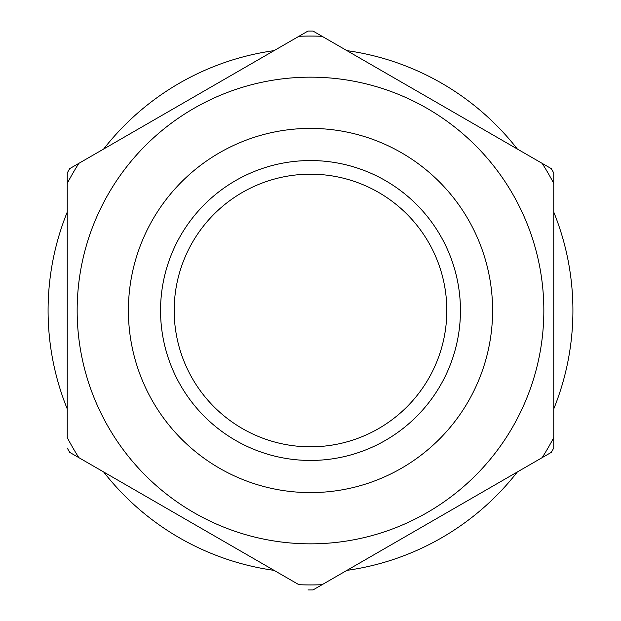<?xml version="1.0" encoding="UTF-8"?>
<svg xmlns="http://www.w3.org/2000/svg" width="621" height="621" viewBox="0 0 621 621"><rect width="100%" height="100%" fill="white"/><g stroke="black" fill="none" stroke-linecap="round" stroke-linejoin="round"><path stroke-width="0.93" d="M298.903 584.695L78.836 457.638A274.443 274.443 0 0 1 67.239 437.557L67.239 183.443A274.443 274.443 0 0 1 78.836 163.362L298.903 36.305A274.443 274.443 0 0 1 322.097 36.305L542.164 163.362A274.443 274.443 0 0 1 553.761 183.443L553.761 437.557A274.443 274.443 0 0 1 542.164 457.638L322.097 584.695A274.443 274.443 0 0 1 298.903 584.695M553.761 172.956A279.45 279.45 0 0 0 551.246 168.601L542.164 163.362L551.246 168.601A279.45 279.45 0 0 1 553.761 172.956L553.761 183.443M298.903 36.305L307.985 31.058A279.45 279.45 0 0 1 310.5 31.05A279.45 279.45 0 0 1 313.015 31.058L322.097 36.305M346.898 570.373A262.411 262.411 0 0 0 517.355 471.96M553.761 408.913A262.411 262.411 0 0 0 553.761 212.087M517.355 149.04A262.411 262.411 0 0 0 346.898 50.627M274.102 50.627A262.411 262.411 0 0 0 103.645 149.04M67.239 212.087A262.411 262.411 0 0 0 67.239 408.913M103.645 471.96A262.411 262.411 0 0 0 274.102 570.373M553.761 448.044A279.45 279.45 0 0 1 551.246 452.398A279.45 279.45 0 0 0 553.761 448.044L553.761 437.557M310.5 174.183A136.317 136.317 0 0 1 446.817 310.5A136.317 136.317 0 0 1 310.5 446.817A136.317 136.317 0 0 1 174.183 310.5A136.317 136.317 0 0 1 310.5 174.183M67.239 183.443L67.239 172.956A279.45 279.45 0 0 1 69.754 168.601L78.836 163.362M313.015 589.942A279.45 279.45 0 0 1 310.5 589.95A279.45 279.45 0 0 1 307.985 589.942A279.45 279.45 0 0 0 310.5 589.95A279.45 279.45 0 0 0 313.015 589.942L322.097 584.695M69.754 452.398A279.45 279.45 0 0 1 67.239 448.044A279.45 279.45 0 0 0 69.754 452.398L78.836 457.638M551.246 452.398L542.164 457.638M310.5 31.05A279.45 279.45 0 0 1 313.015 31.058A279.45 279.45 0 0 0 310.5 31.05A279.45 279.45 0 0 0 307.985 31.058M310.5 77.159A233.341 233.341 0 0 1 543.841 310.5A233.341 233.341 0 0 1 310.5 543.841A233.341 233.341 0 0 1 77.159 310.5A233.341 233.341 0 0 1 310.5 77.159M310.5 128.4A182.1 182.1 0 0 1 492.6 310.5A182.1 182.1 0 0 1 310.5 492.6A182.1 182.1 0 0 1 128.4 310.5A182.1 182.1 0 0 1 310.5 128.4M310.5 160.552A149.948 149.948 0 0 1 460.448 310.5A149.948 149.948 0 0 1 310.5 460.448A149.948 149.948 0 0 1 160.552 310.5A149.948 149.948 0 0 1 310.5 160.552M67.239 172.956A279.45 279.45 0 0 1 69.754 168.601"/></g></svg>
